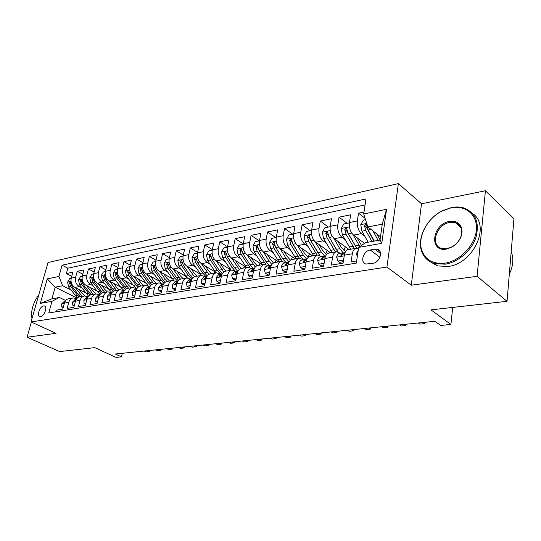 <?xml version="1.0" encoding="UTF-8"?>
<svg xmlns="http://www.w3.org/2000/svg" width="541" height="541" viewBox="0 0 541 541"><rect width="100%" height="100%" fill="white"/><g stroke="black" fill="none" stroke-linecap="round" stroke-linejoin="round"><path stroke-width="0.81" d="M40.595 316.499C44.403 316.16 47.838 306.395 44.328 305.942L43.584 305.929C39.784 306.321 36.382 316.005 39.885 316.485L40.595 316.499M398.379 183.615L48.014 262.52L31.04 321.942L386.93 267.044L398.379 183.615L421.507 203.774L411.282 285.208L477.088 276.302L485.419 190.763L421.507 203.774M485.419 190.763L513.95 218.665L507.045 301.317L430.974 309.865L450.89 324.438L452.702 307.423M31.378 322.098L27.05 337.246L59.659 351.582L94.783 347.64L116.044 357.385L121.454 356.85L122.32 353.287M477.088 276.302L507.045 301.317M55.764 311.826L56.217 310.209L62.749 309.134L64.413 303.061L68.822 302.311C69.586 299.815 71.047 298.355 73.197 297.922L76.734 298.693M68.822 302.311L67.165 308.411L73.88 307.308L75.53 301.161L80.068 300.383C80.832 297.861 82.286 296.38 84.443 295.947L88.102 296.793M80.068 300.383L78.418 306.564L85.316 305.435L86.966 299.207L91.625 298.409C92.383 295.853 93.843 294.358 96 293.919L99.781 294.845M91.625 298.409L89.982 304.671L97.076 303.508L98.712 297.198L103.507 296.373C104.264 293.783 105.718 292.275 107.882 291.836L111.791 292.843M103.507 296.373L101.87 302.717L109.167 301.52L110.797 295.129L115.727 294.284C116.477 291.66 117.938 290.132 120.095 289.692L124.153 290.794M115.727 294.284L114.104 300.715L121.61 299.484L123.226 292.999L128.305 292.133C129.049 289.476 130.503 287.927 132.667 287.487L136.765 288.63M128.305 292.133L126.689 298.652L134.418 297.381L136.021 290.815L141.248 289.922C141.985 287.224 143.439 285.655 145.603 285.215L149.701 286.392M141.248 289.922L139.646 296.522L147.605 295.217L149.201 288.556L154.577 287.636C155.314 284.904 156.762 283.322 158.926 282.882L163.024 284.079M154.577 287.636L152.995 294.338L161.191 292.992L162.767 286.236L168.312 285.29C169.042 282.517 170.483 280.914 172.647 280.475L176.745 281.699M168.312 285.29L166.743 292.079L175.196 290.693L176.751 283.842L182.466 282.869C183.189 280.055 184.63 278.432 186.787 277.993L190.885 279.251M182.466 282.869L180.917 289.76L189.634 288.326L191.176 281.374L197.066 280.366C197.783 277.519 199.21 275.869 201.36 275.43L205.458 276.721M197.066 280.366L195.538 287.359L204.532 285.885L206.047 278.831L212.126 277.79C212.829 274.902 214.256 273.232 216.4 272.792L220.491 274.118M212.126 277.79L210.618 284.884L219.903 283.362L221.397 276.208L227.673 275.132C228.37 272.197 229.783 270.507 231.92 270.067L236.004 271.426M227.673 275.132L226.192 282.334L235.781 280.759L237.242 273.496L243.727 272.387C244.41 269.404 245.817 267.694 247.947 267.254L252.018 268.647M243.727 272.387L242.273 279.697L252.18 278.074L253.621 270.696L260.322 269.546C260.992 266.524 262.385 264.792 264.502 264.353L268.559 265.78M260.322 269.546L258.896 276.972L269.134 275.288L270.541 267.802L277.472 266.612C278.128 263.541 279.508 261.783 281.618 261.35L285.655 262.818M277.472 266.612L276.079 274.152L286.676 272.414L288.049 264.806L295.217 263.575C295.859 260.458 297.225 258.679 299.315 258.246L303.332 259.754M295.217 263.575L293.858 271.237L304.82 269.438L306.159 261.709L313.584 260.437C314.206 257.266 315.559 255.46 317.628 255.027L321.618 256.583M313.584 260.437L312.258 268.221L323.619 266.355L324.911 258.497L332.6 257.185C333.209 253.959 334.541 252.133 336.59 251.7L340.553 253.296M332.6 257.185L331.322 265.09L343.095 263.163L344.346 255.176C344.942 251.917 346.254 250.077 348.296 249.644L356.079 248.278M364.005 212.025L358.541 213.154L365.094 218.327M364.512 243.376L353.543 235.092C350.352 232.103 348.992 227.903 349.459 222.493L350.669 214.784L339.065 217.178L347.106 223.325M349.04 249.516L334.291 238.709C331.072 235.781 329.719 231.663 330.213 226.341L331.464 218.753L320.265 221.066L328.353 227.071M330.531 252.762L315.694 242.206C312.461 239.338 311.109 235.294 311.63 230.053L312.921 222.588L302.094 224.819L310.23 230.689M312.637 255.907L297.719 245.58C294.473 242.781 293.127 238.797 293.668 233.644L295.001 226.287L284.532 228.451L292.701 234.185M295.325 258.943L280.339 248.84C277.087 246.101 275.741 242.192 276.309 237.12L277.668 229.871L267.545 231.967L275.741 237.567M278.561 261.885L263.528 251.998C260.262 249.313 258.929 245.472 259.511 240.475L260.904 233.333L251.105 235.362L259.328 240.846M262.331 264.732L247.251 255.054C243.984 252.424 242.652 248.65 243.254 243.727L244.681 236.694L235.186 238.655L243.227 243.89M246.398 267.369L231.494 258.016C228.221 255.433 226.895 251.721 227.518 246.872L228.958 239.94L219.768 241.841L227.531 246.791M230.574 269.695L216.217 260.884C212.944 258.355 211.626 254.703 212.261 249.922L213.736 243.085L204.823 244.931L212.329 249.611M215.284 272.001L201.414 263.663C198.141 261.181 196.829 257.59 197.479 252.877L198.966 246.141L190.324 247.927L197.593 252.363M200.488 274.273L187.058 266.361C183.778 263.927 182.473 260.39 183.142 255.744L184.65 249.097L176.265 250.835L183.298 255.048M186.151 276.505L173.12 268.978C169.847 266.591 168.549 263.102 169.225 258.524L170.753 251.971L162.611 253.655L169.428 257.658M172.254 278.696L159.595 271.521C156.329 269.175 155.037 265.739 155.72 261.229L157.269 254.757L149.357 256.393L155.964 260.201M158.777 280.847L146.455 273.983C143.196 271.683 141.911 268.302 142.608 263.846L144.163 257.469L136.488 259.058L142.892 262.683M145.685 282.95L133.695 276.383C130.435 274.118 129.157 270.791 129.867 266.395L131.436 260.099L123.97 261.641L130.185 265.104M132.971 285.006L121.285 278.71C118.033 276.492 116.768 273.205 117.478 268.87L119.067 262.656L111.804 264.157L117.843 267.464M120.609 287.014L109.221 280.982C105.982 278.791 104.717 275.558 105.441 271.278L107.03 265.144L99.97 266.605L105.833 269.763M108.585 288.975L97.488 283.18C94.249 281.036 92.998 277.844 93.728 273.624L95.331 267.565L88.46 268.985L94.154 272.008M96.893 290.889L86.066 285.33C82.841 283.214 81.596 280.069 82.333 275.903L83.943 269.918L77.255 271.298L82.787 274.192M450.89 324.438L440.665 325.445L434.89 321.286L115.28 354.003L121.454 356.85M374.893 249.185L370.247 249.983C363.329 250.821 359.664 262.757 365.98 264.015L372.864 263.352C379.863 262.595 383.589 250.503 377.239 249.259L374.893 249.185L380.56 253.479M59.415 297.476L51.983 301.337L48.737 312.969L356.296 263.122L358.669 247.399L365.52 242.679L380.032 240.082L382.291 224.157L367.853 226.943L363.708 213.986L365.98 198.932L62.073 265.198L58.922 276.471L62.655 285.749L55.182 287.19L51.929 298.815L59.415 297.476L65.677 300.546M51.983 301.337L40.298 303.386L47.263 278.858L58.922 276.471M363.708 213.986L386.551 209.306L381.757 243.335L358.669 247.399M81.779 287.819L79.358 286.588C76.139 284.492 74.901 281.374 75.639 277.235L77.255 271.298M85.512 292.769L74.949 287.413L79.358 286.588M93.045 285.743L90.597 284.478C87.365 282.348 86.12 279.19 86.851 274.997L88.46 268.985M104.629 283.612L102.141 282.307C98.902 280.143 97.651 276.938 98.374 272.691L99.97 266.605M116.525 281.421L114.009 280.082C110.763 277.878 109.498 274.625 110.215 270.324L111.804 264.157M128.765 279.176L126.209 277.79C122.956 275.552 121.684 272.251 122.394 267.89L123.97 261.641M141.35 276.864L138.753 275.43C135.493 273.151 134.215 269.803 134.919 265.388L136.488 259.058M154.3 274.483L151.669 273.009C148.403 270.689 147.111 267.288 147.808 262.811L149.357 256.393M167.629 272.035L164.958 270.514C161.685 268.147 160.393 264.698 161.076 260.153L162.611 253.655M181.357 269.519L178.645 267.944C175.372 265.536 174.074 262.027 174.743 257.421L176.265 250.835M195.504 266.929L192.745 265.293C189.472 262.838 188.167 259.281 188.823 254.608L190.324 247.927M210.077 264.258L207.284 262.561C204.004 260.065 202.692 256.441 203.335 251.707L204.823 244.931M225.117 261.506L222.27 259.748C218.997 257.198 217.678 253.519 218.307 248.711L219.768 241.841M240.63 258.672L237.736 256.84C234.463 254.243 233.137 250.503 233.753 245.628L235.186 238.655M256.637 255.751L253.702 253.844C250.436 251.193 249.097 247.393 249.699 242.436L251.105 235.362M273.178 252.735L270.189 250.747C266.923 248.042 265.584 244.174 266.165 239.142L267.545 231.967M290.267 249.624L287.224 247.548C283.971 244.782 282.625 240.846 283.186 235.741L284.532 228.451M307.93 246.412L304.833 244.241C301.594 241.414 300.241 237.411 300.782 232.224L302.094 224.819M326.209 243.092L323.051 240.819C319.826 237.932 318.473 233.854 318.987 228.586L320.265 221.066M345.131 239.663L341.912 237.276C338.707 234.327 337.347 230.175 337.834 224.819L339.065 217.178M364.722 236.119L361.442 233.611C358.257 230.588 356.891 226.361 357.351 220.911L358.541 213.154M365.074 204.924L67.821 268.194L66.34 273.557L71.723 276.329M74.949 287.413C71.73 285.337 70.492 282.233 71.236 278.121L72.852 272.211L66.34 273.557M356.627 260.945L351.082 261.851L352.313 253.81C352.901 250.537 354.213 248.684 356.242 248.251L358.473 248.704M380.492 236.802L367.853 226.943M411.282 285.208L386.93 267.044M27.05 337.246L56.041 333.324L31.04 321.942M77.214 298.152L55.182 287.19L47.263 278.858M70.803 289.841L62.655 285.749M336.434 251.727L328.928 253.046C326.865 253.479 325.526 255.298 324.911 258.497M317.466 255.061L310.23 256.326C308.147 256.765 306.794 258.557 306.159 261.709M299.153 258.273L292.16 259.497C290.064 259.937 288.691 261.702 288.049 264.806M281.448 261.377L274.7 262.561C272.59 263 271.203 264.745 270.541 267.802M264.339 264.38L257.814 265.523C255.69 265.962 254.297 267.687 253.621 270.696M247.778 267.288L241.475 268.39C239.345 268.83 237.932 270.534 237.242 273.496M231.758 270.101L225.651 271.169C223.514 271.609 222.094 273.286 221.397 276.208M216.231 272.82L210.327 273.861C208.184 274.301 206.757 275.957 206.047 278.831M201.198 275.464L195.477 276.465C193.326 276.904 191.886 278.541 191.176 281.374M186.618 278.02L181.079 278.994C178.922 279.433 177.475 281.05 176.751 283.842M172.478 280.502L167.108 281.442C164.944 281.881 163.497 283.484 162.767 286.236M158.756 282.909L153.549 283.822C151.385 284.262 149.938 285.837 149.201 288.556M145.434 285.249L140.383 286.135C138.219 286.574 136.765 288.13 136.021 290.815M132.498 287.514L127.595 288.38C125.431 288.813 123.977 290.355 123.226 292.999M119.933 289.719L115.172 290.558C113.008 290.997 111.547 292.519 110.797 295.129M107.713 291.87L103.088 292.674C100.93 293.114 99.47 294.622 98.712 297.198M95.831 293.952L91.341 294.737C89.184 295.176 87.723 296.664 86.966 299.207M84.274 295.981L79.912 296.745C77.755 297.178 76.295 298.652 75.53 301.161M67.821 268.194L62.073 265.198M73.028 297.949L68.788 298.7C66.638 299.132 65.177 300.586 64.413 303.061M380.032 240.082L381.757 243.335M382.291 224.157L386.551 209.306M40.298 303.386L51.929 298.815M357.303 256.481L356.37 253.682L358.223 250.355M365.52 219.653L363.383 220.079L360.752 224.731L361.963 231.196L368.137 242.212M372.884 230.865L378.173 240.42M376.725 233.861L380.059 239.9M373.919 241.178L366.399 227.22L364.472 225.725L365.757 230.473L371.931 241.536M374.338 241.103L368.171 230.013L366.169 224.096L364.472 225.725M444.864 263.169C459.836 261.093 474.984 245.418 476.351 230.263C477.94 215.068 465.72 204.809 451.066 207.839L441.821 211.139C427.194 218.517 417.578 236.816 421.601 249.719C425.07 259.836 432.827 264.319 444.864 263.169M451.512 207.507C455.887 206.669 459.978 206.811 463.793 207.947C475.6 212.654 479.664 222.412 475.992 237.215C471.684 250.605 458.146 262.317 445.169 264.177L434.673 263.643C427.85 261.546 423.407 257.124 421.351 250.382C417.233 237.168 427.079 218.449 442.051 210.889L451.512 207.507M446.44 249.076C428.648 252.464 432.117 223.947 449.544 221.418C455.968 220.572 460.053 222.973 461.791 228.62C462.744 235.944 459.546 242.064 452.202 246.98L446.44 249.076M449.842 222.419C436.337 224.272 429.642 245.634 441.808 248.475L446.9 248.711L452.371 246.716C459.35 242.05 462.386 236.234 461.48 229.276C460.614 225.888 458.558 223.676 455.319 222.635L449.842 222.419M511.198 251.626C513.849 258.564 513.226 266.037 509.324 274.05M472.57 213.506C491.079 225.441 473.307 264.069 447.975 266.463L437.493 265.908L429.202 261.188M39.703 325.885L38.039 325.127M36.747 324.539L35.084 323.788M31.973 318.669L31.797 317.736M38.864 294.568C32.94 303.136 30.648 311.143 31.993 318.602M343.576 260.086L337.902 261.033L336.651 257.043C337.063 254.967 337.936 253.797 339.268 253.519L342.953 252.884L340.769 254.919L341.182 255.886L345.111 252.512M337.902 261.033L339.701 262.297L343.319 261.702M422.913 322.517L424.516 323.646L419.796 324.127L418.186 322.997M344.461 252.782L342.953 252.884M424.834 322.321L424.516 323.646L424.671 322.335M324.113 263.332L318.784 264.218L317.628 260.289C318.054 258.246 318.933 257.09 320.279 256.813L323.836 256.197L321.625 258.206L322.01 259.166L325.682 255.907M318.784 264.218L320.59 265.455L323.856 264.921M404.235 324.431L405.858 325.54L401.287 326L399.664 324.898M325.276 256.103L323.836 256.197M406.25 324.221L405.858 325.54L406.02 324.242M305.34 266.463L300.329 267.295L299.254 263.42C299.687 261.411 300.586 260.268 301.939 259.991L305.374 259.396L303.136 261.384L303.501 262.331L306.916 259.213M300.329 267.295L302.142 268.505L305.07 268.025M386.146 326.277L387.782 327.373L383.353 327.819L381.716 326.73M306.754 259.301L305.374 259.396M388.242 326.067L387.782 327.373L387.951 326.095M287.203 269.486L282.497 270.27L281.496 266.449C281.942 264.475 282.848 263.345 284.214 263.068L287.535 262.493L285.276 264.454L285.614 265.394L288.779 262.439M282.497 270.27L284.316 271.454L286.926 271.021M368.617 328.076L370.267 329.144L365.966 329.577L364.316 328.515M288.793 262.399L287.535 262.493M370.788 327.853L370.267 329.144L370.443 327.887M349.405 222.865L343.792 223.988L341.202 228.559L342.406 234.909L350.791 249.212M363.971 243.748L364.113 243.071M352.962 234.591L359.826 246.601M356.891 237.621L361.51 245.445M356.823 248.224L348.39 233.773L346.423 227.95L344.779 229.546L346.064 234.212L354.45 248.569M356.167 247.311L346.727 231.014L344.779 229.546M330.159 226.706L324.877 227.761L322.335 232.258L323.518 238.493L331.931 252.519M343.941 250.524L345.327 246.797M333.804 238.317L339.822 248.698L343.095 252.863M337.74 241.239L340.986 246.845L345.577 251.639M337.915 251.775L329.3 237.398L327.359 231.676L325.777 233.245L327.055 237.824L335.461 251.903M348.012 248.765L347.457 249.895M336.739 250.138L327.731 234.672L325.777 233.245M311.575 230.419L306.605 231.406L304.103 235.829L305.273 241.962L313.699 255.717M325.662 253.966L327.149 250.361M315.295 241.895L321.273 251.991L324.627 256.143M319.237 244.728L322.456 250.165L326.507 254.554M319.853 255.42L310.859 240.901L308.945 235.274L307.416 236.809L308.688 241.313L317.114 255.122M329.699 252.174L329.286 252.985M317.932 252.796L309.384 238.209L307.416 236.809M293.614 234.003L288.941 234.936L286.48 239.284L287.636 245.31L296.069 258.814M307.978 257.259L309.56 253.776M297.401 245.344L303.345 255.183L306.767 259.295M301.357 248.096L304.542 253.377L308.167 257.394M303.149 259.633L300.005 255.771L293.039 244.282L291.146 238.75L289.678 240.258L290.936 244.681L299.376 258.233M311.981 255.453L311.643 256.082M299.66 255.203L291.646 241.624L289.678 240.258M269.675 272.407L265.252 273.144L264.333 269.377C264.786 267.43 265.705 266.314 267.078 266.037L270.29 265.482L268.011 267.423L268.322 268.35L271.23 265.584M265.252 273.144L267.078 274.301L269.391 273.922M351.616 329.814L353.273 330.862L349.107 331.288L347.444 330.24M271.318 265.401L270.29 265.482M353.861 329.584L353.273 330.862L353.456 329.625M276.248 237.472L271.859 238.344L269.432 242.618L270.574 248.549L279.014 261.803M291.329 259.734L292.532 257.063M280.096 248.671L286.006 258.26L289.029 261.945M284.059 251.349L287.217 256.481L290.524 260.194M286.074 262.743L282.774 258.835L275.802 247.555L273.942 242.111L272.515 243.592L273.773 247.94L282.267 261.31M294.831 258.612L294.575 259.078M275.403 246.818L274.497 244.931L272.515 243.592M252.735 275.234L248.583 275.924L247.731 272.211C248.191 270.29 249.117 269.195 250.497 268.911L253.607 268.377L251.308 270.29L251.606 271.21L254.25 268.661M248.583 275.924L250.409 277.06L252.444 276.721M335.122 331.505L336.793 332.532L332.749 332.945L331.072 331.917M254.419 268.309L253.607 268.377M337.435 331.268L336.793 332.532L336.982 331.315M259.45 240.819L255.325 241.644L252.938 245.851L254.067 251.68L262.507 264.705M274.956 262.52L276.032 260.221M263.352 251.876L269.229 261.242L271.853 264.495M267.322 254.493L270.446 259.491L273.523 262.953M269.404 265.638L266.098 261.797L259.125 250.72L257.286 245.364L255.913 246.824L257.158 251.092L265.793 264.38M258.517 249.536L257.901 248.13L255.913 246.824M236.343 277.966L232.441 278.615L231.663 274.95L234.449 271.697L237.458 271.176L235.146 273.07L235.416 273.983L237.803 271.677M232.441 278.615L234.28 279.724L236.045 279.433M319.116 333.141L320.793 334.155L316.864 334.548L315.187 333.54M238.067 271.122L237.458 271.176M321.489 332.898L320.793 334.155L320.989 332.952M243.193 244.065L239.318 244.843L236.965 248.982L238.081 254.716L246.52 267.511M259.031 265.313L260.038 263.264M247.136 254.98L255.278 267.011M251.112 257.536L254.209 262.399L257.151 265.692M253.256 268.437L249.949 264.671L242.983 253.79L241.171 248.508L239.839 249.949L241.076 254.148L249.969 267.484M242.246 252.282L241.827 251.227L239.839 249.949M220.478 280.61L216.819 281.219L216.096 277.607L218.902 274.388L221.817 273.888L219.497 275.761L219.747 276.661L221.864 274.645M216.819 281.219L218.652 282.307L220.173 282.057M303.569 334.73L305.252 335.724L301.438 336.11L299.755 335.122M222.236 273.847L221.817 273.888M306.003 334.487L305.252 335.724L305.455 334.541M227.45 247.21L223.812 247.934L221.492 252.011L222.594 257.658L231.027 270.23M243.592 268.025L244.532 266.199M231.433 257.976L239.284 269.492M235.416 260.478L238.486 265.218L241.374 268.41M237.627 271.156L234.307 267.45L227.342 256.759L225.556 251.558L224.265 252.972L225.502 257.103L232.461 267.775L234.99 270.804M226.463 254.831L224.265 252.972M205.113 283.173L201.678 283.741L201.022 280.177L203.842 277.006L206.662 276.512L204.329 278.365L204.566 279.257L206.405 277.594M201.678 283.741L203.517 284.809L204.809 284.593M288.468 336.279L290.165 337.253L286.46 337.631L284.762 336.658M290.957 336.022L290.801 336.908L290.165 337.253L290.368 336.083M212.2 250.253L208.779 250.936L206.493 254.946L207.588 260.505L216.001 272.86M228.613 270.649L229.485 269.026M216.211 260.877L223.825 271.954M220.194 263.325L223.237 267.951L226.124 271.088M222.331 273.678L219.146 270.142L212.187 259.633L210.429 254.513L209.178 255.907L210.402 259.971L217.354 270.459L220.667 274.084M190.229 285.655L187.01 286.189L186.402 282.673L189.235 279.535L191.974 279.061L189.634 280.894L189.85 281.773L191.392 280.556M187.01 286.189L188.843 287.23L189.918 287.055M273.8 337.78L275.497 338.74L271.893 339.106L270.196 338.152M276.329 337.523L276.174 338.389L275.497 338.74L275.7 337.584M197.411 253.208L194.205 253.844L191.954 257.8L193.036 263.271L201.435 275.423M214.087 273.198L214.885 271.765M201.448 263.683L208.88 274.382M205.445 266.084L208.461 270.595L211.342 273.678M207.25 275.93L204.437 272.759L197.499 262.426L195.761 257.381L194.55 258.747L195.768 262.75L202.706 273.063L206.013 276.627M175.798 288.055L172.782 288.563L172.227 285.087L175.074 281.989L177.637 281.543L175.379 283.342L175.582 284.214L176.88 283.362M172.782 288.563L174.615 289.584L175.48 289.442M259.531 339.241L261.235 340.181L257.732 340.539L256.028 339.599M262.108 338.977L261.952 339.836L261.235 340.181L261.445 339.045M183.074 256.069L180.065 256.664L177.847 260.559L178.915 265.956L187.342 277.946M199.974 275.673L200.664 274.503M187.132 266.409L194.415 276.782M191.129 268.762L194.118 273.164L196.998 276.201M192.67 278.148L190.175 275.295L183.243 265.131L181.533 260.16L180.356 261.506L181.566 265.448L188.491 275.592L191.791 279.088M161.8 290.389L158.973 290.862L158.479 287.433L161.326 284.377L163.659 283.971M158.973 290.862L161.482 291.755M245.655 340.661L247.365 341.587L243.95 341.932L242.246 341.013M163.659 283.978L161.549 285.716L161.732 286.581L162.841 285.952M248.278 340.39L248.116 341.243L247.365 341.587L247.575 340.465M169.157 258.841L166.344 259.41L164.16 263.244L165.208 268.552L173.708 280.441M186.273 278.081L186.767 277.296M173.242 269.046L180.424 279.149M177.232 271.352L180.2 275.66L183.081 278.642M178.557 280.333L169.414 267.754L167.73 262.858L166.581 264.184L167.784 268.065L174.689 278.047L177.773 281.327M148.22 292.654L145.576 293.094L145.123 289.712L147.984 286.689L150.094 286.324M145.576 293.094L147.896 294M232.157 342.04L233.868 342.953L230.547 343.292L228.836 342.379M150.08 286.345L148.133 288.028L148.295 288.88L149.235 288.421M234.814 341.77L234.652 342.609L233.868 342.953L234.084 341.844M155.652 261.54L153.015 262.067L150.865 265.847L151.906 271.082L160.528 282.936M172.944 280.434L173.262 279.961M159.757 271.609L166.865 281.489M163.74 273.868L166.682 278.088L169.556 281.016M164.897 282.483L155.991 270.304L154.32 265.475L153.211 266.781L154.401 270.608L161.292 280.427L164.045 283.396M135.04 294.852L132.565 295.264L132.16 291.924L135.027 288.935L136.927 288.603M132.565 295.264L134.716 296.177M219.017 343.386L220.728 344.286L217.496 344.61L215.785 343.718M136.893 288.657L135.094 290.267L135.25 291.112L136.034 290.781M221.715 343.109L221.546 343.941L220.728 344.286L220.951 343.19M142.54 264.157L140.072 264.65L137.948 268.377L138.976 273.536L147.835 285.445M146.652 274.098L153.725 283.788M150.635 276.316L153.549 280.441L156.423 283.322M151.656 284.6L142.946 272.786L141.302 268.025L140.22 269.31L141.404 273.077L148.275 282.74L150.743 285.438M122.232 296.989L119.933 297.374L119.568 294.074L122.435 291.119L124.132 290.821M119.933 297.374L121.908 298.294M206.222 344.698L207.933 345.584L204.789 345.902L203.078 345.016M124.078 290.916L122.435 292.444L122.57 293.276L123.22 293.053M208.954 344.414L208.785 345.232L207.933 345.584L208.163 344.495M129.793 266.699L127.493 267.159L125.397 270.838L126.418 275.924L133.262 285.405L135.784 288.11M133.925 276.505L140.958 286.033M137.901 278.689L140.788 282.727L143.656 285.56M138.821 286.696L130.273 275.186L128.65 270.493L127.602 271.758L128.778 275.47L137.847 287.44M109.796 299.058L107.645 299.416L107.328 296.157L110.195 293.242L111.71 292.979M193.766 345.97L195.477 346.842L192.413 347.153L190.703 346.287M111.622 293.121L110.127 294.554L110.249 295.386L110.77 295.244M196.525 345.692L196.349 346.497L195.477 346.842L195.707 345.773M107.645 299.416L109.471 300.35M117.411 269.175L115.267 269.601L113.197 273.225L114.205 278.243L121.022 287.582L124.193 290.727M121.549 278.852L128.548 288.211M125.519 280.989L128.386 284.945L131.24 287.738M126.364 288.759L117.952 277.526L116.356 272.901L115.334 274.145L116.498 277.804L125.343 289.415M97.705 301.073L95.703 301.411L95.419 298.192L98.293 295.305L99.625 295.075M181.62 347.214L183.338 348.073L180.349 348.377L178.638 347.518M99.503 295.271L98.164 296.617L98.273 297.435L98.672 297.354M184.413 346.93L184.238 347.728L183.338 348.073L183.568 347.018M95.703 301.411L97.4 302.263M105.367 271.575L103.372 271.974L101.329 275.552L102.323 280.495L109.12 289.699L111.98 292.58M109.512 281.131L116.471 290.328M113.475 283.234L116.315 287.109L119.169 289.854M114.286 290.794L105.975 279.805L104.393 275.234L103.399 276.465L104.555 280.069L113.211 291.362M85.951 303.034L84.092 303.345L83.841 300.167L86.716 297.313L87.879 297.11M169.793 348.424L171.504 349.27L168.589 349.567L166.878 348.722M87.71 297.381L86.526 298.612L86.912 299.389M172.606 348.14L172.43 348.925L171.504 349.27L171.734 348.228M84.092 303.345L85.661 304.123M93.654 273.915L91.794 274.287L89.779 277.81L90.766 282.693L97.536 291.755L100.126 294.399M110.689 292.275L111.094 291.87M97.806 283.349L104.724 292.39M101.762 285.411L104.575 289.212L107.422 291.917M102.553 292.796L94.317 282.017L92.761 277.513L91.794 278.716L92.944 282.28L101.431 293.283M74.516 304.941L72.792 305.232L72.575 302.088L75.449 299.261L76.45 299.092M158.249 349.608L159.96 350.44L157.12 350.724L155.416 349.899M76.234 299.444L75.206 300.559L75.483 301.357M161.09 349.317L160.914 350.095L159.96 350.44L160.197 349.412M72.792 305.232L74.245 305.942M82.259 276.187L80.535 276.532L78.54 280.015L79.52 284.823L88.609 296.191M99.104 294.493L99.639 294.006M86.411 285.506L93.295 294.399M90.361 287.535L93.153 291.261L95.987 293.925M91.159 294.771L82.976 284.167L81.441 279.724L80.494 280.914L81.637 284.424L89.989 295.176M63.385 306.801L61.789 307.065L61.613 303.954L64.48 301.168L65.326 301.019M146.996 350.757L148.707 351.576L145.935 351.86L144.231 351.041M65.055 301.465L64.183 302.453L64.359 303.258M149.857 350.467L149.681 351.237L148.707 351.576L148.944 350.561M61.789 307.065L63.135 307.714M71.162 278.405L69.566 278.723L67.598 282.159L68.565 286.906L77.431 297.949M87.804 296.644L88.481 296.083M75.321 287.602L82.158 296.353M79.257 289.597L82.022 293.256L84.89 295.9M80.082 296.718L71.933 286.27L70.418 281.875L69.491 283.051L70.628 286.514L78.864 297.036M86.066 285.33L90.597 284.478M97.488 283.18L102.141 282.307M109.221 280.982L114.009 280.082M121.285 278.71L126.209 277.79M133.695 276.383L138.753 275.43M146.455 273.983L151.669 273.009M159.595 271.521L164.958 270.514M173.12 268.978L178.645 267.944M187.058 266.361L192.745 265.293M201.414 263.663L207.284 262.561M216.217 260.884L222.27 259.748M231.494 258.016L237.736 256.84M247.251 255.054L253.702 253.844M263.528 251.998L270.189 250.747M280.339 248.84L287.224 247.548M297.719 245.58L304.833 244.241M315.694 242.206L323.051 240.819M334.291 238.709L341.912 237.276M353.543 235.092L361.442 233.611M349.459 222.493L357.351 220.911M71.236 278.121L75.639 277.235M82.333 275.903L86.851 274.997M93.728 273.624L98.374 272.691M105.441 271.278L110.215 270.324M117.478 268.87L122.394 267.89M129.867 266.395L134.919 265.388M142.608 263.846L147.808 262.811M155.72 261.229L161.076 260.153M169.225 258.524L174.743 257.421M183.142 255.744L188.823 254.608M197.479 252.877L203.335 251.707M212.261 249.922L218.307 248.711M227.518 246.872L233.753 245.628M243.254 243.727L249.699 242.436M259.511 240.475L266.165 239.142M276.309 237.12L283.186 235.741M293.668 233.644L300.782 232.224M311.63 230.053L318.987 228.586M330.213 226.341L337.834 224.819M344.346 255.176L352.313 253.81M379.931 257.273L370.247 249.983M356.404 253.783L357.743 253.553M366.737 223.453L360.813 224.616M365.757 230.473L361.963 231.196M371.085 229.465L368.171 230.013M336.685 257.144L344.238 255.852M341.959 255.771L340.769 254.919M317.655 260.383L324.803 259.166M322.801 259.024L321.625 258.206M299.281 263.521L306.044 262.365M304.299 262.169L303.136 261.384M281.523 266.544L287.927 265.455M286.426 265.212L285.276 264.454M349.452 226.841L341.27 228.444M352.996 246.358L349.337 247.007M359.021 245.283L355.322 245.945M346.064 234.212L342.406 234.909M351.745 233.137L348.39 233.773M330.193 230.615L322.395 232.143M334.007 249.732L330.47 250.361M339.822 248.698L336.252 249.333M327.055 237.824L323.518 238.493M332.478 236.796L329.3 237.398M311.589 234.26L304.164 235.72M315.653 252.992L312.231 253.601M321.273 251.991L317.824 252.606M308.688 241.313L305.273 241.962M313.875 240.326L310.859 240.901M293.614 237.783L286.541 239.169M297.908 256.143L294.602 256.732M303.345 255.183L300.005 255.771M290.936 244.681L287.636 245.31M295.893 243.741L293.039 244.282M264.36 269.472L270.426 268.437M269.141 268.147L268.011 267.423M276.241 241.191L269.492 242.51M280.745 259.193L277.547 259.768M286.006 258.26L282.774 258.835M273.773 247.94L270.574 248.549M278.507 247.041L275.802 247.555M247.751 272.299L253.499 271.325M252.417 270.987L251.308 270.29M259.43 244.485L252.992 245.749M264.136 262.148L261.039 262.696M269.229 261.242L266.098 261.797M257.158 251.092L254.067 251.68M261.695 250.233L259.125 250.72M231.676 275.044L237.12 274.111M236.234 273.739L235.146 273.07M243.159 247.677L237.026 248.874M248.049 265.009L245.046 265.543M252.978 264.13L249.949 264.671M241.076 254.148L238.081 254.716M245.418 253.323L242.983 253.79M216.116 277.695L221.269 276.816M220.566 276.404L219.497 275.761M227.409 250.76L221.546 251.91M232.461 267.775L229.553 268.295M237.242 266.929L234.307 267.45M225.502 257.103L222.594 257.658M229.655 256.319L227.342 256.759M201.036 280.265L205.918 279.433M205.384 278.98L204.329 278.365M212.14 253.756L206.554 254.852M217.354 270.459L214.54 270.96M221.986 269.641L219.146 270.142M210.402 259.971L207.588 260.505M214.378 259.22L212.187 259.633M211.146 257.117L209.178 255.907M186.415 282.76L191.041 281.969M190.662 281.482L189.634 280.894M197.35 256.65L192.008 257.699M202.706 273.063L199.974 273.55M207.196 272.265L204.437 272.759M195.768 262.75L193.036 263.271M199.575 262.027L197.499 262.426M196.451 259.89L194.55 258.747M172.241 285.175L176.623 284.431M176.386 283.91L175.379 283.342M183 259.464L177.901 260.464M188.491 275.592L185.834 276.066M192.853 274.814L190.175 275.295M181.566 265.448L178.915 265.956M185.218 264.759L183.243 265.131M182.189 262.588L180.356 261.506M158.486 287.521L162.631 286.811M162.537 286.263L161.549 285.716M169.076 262.196L164.214 263.149M174.689 278.047L172.112 278.5M178.922 277.29L176.325 277.756M167.784 268.065L165.208 268.552M171.287 267.403L169.414 267.754M168.359 265.212L166.581 264.184M145.137 289.793L149.066 289.124M149.093 288.549L148.133 288.028M155.565 264.84L150.912 265.753M161.292 280.427L158.79 280.867M165.404 279.697L162.882 280.143M154.401 270.608L151.906 271.082M157.762 269.973L155.991 270.304M154.929 267.754L153.211 266.781M132.173 292.005L135.886 291.369M136.034 290.767L135.094 290.267M142.439 267.416L138.002 268.282M148.275 282.74L145.84 283.173M152.271 282.03L149.816 282.463M141.404 273.077L138.976 273.536M144.63 272.461L142.946 272.786M141.884 270.23L140.22 269.31M119.575 294.155L123.091 293.553M123.26 292.877L122.435 292.444M129.691 269.912L125.451 270.743M135.622 284.985L133.262 285.405M139.504 284.296L137.123 284.722M128.778 275.47L126.418 275.924M131.869 274.889L130.273 275.186M129.211 272.644L127.602 271.758M107.334 296.238L110.662 295.67M110.851 294.933L110.127 294.554M117.302 272.339L113.245 273.137M123.321 287.17L121.022 287.582M127.101 286.5L124.782 286.913M116.498 277.804L114.205 278.243M119.466 277.242L117.952 277.526M116.89 274.984L115.334 274.145M95.426 298.267L98.577 297.733M98.787 296.928L98.164 296.617M105.252 274.7L101.377 275.464M111.358 289.3L109.12 289.699M115.03 288.644L112.771 289.05M104.555 280.069L102.323 280.495M107.409 279.528L105.975 279.805M104.907 277.262L103.399 276.465M83.848 300.241L86.824 299.734M87.054 298.882L86.526 298.612M93.532 276.999L89.833 277.722M99.713 291.369L97.536 291.755M103.29 290.733L101.093 291.126M92.944 282.28L90.766 282.693M95.676 281.76L94.317 282.017M93.255 279.487L91.794 278.716M72.582 302.162L75.395 301.682M75.645 300.782L75.206 300.559M82.131 279.237L78.594 279.927M88.379 293.384L86.262 293.756M91.862 292.762L89.725 293.141M81.637 284.424L79.52 284.823M84.261 283.924L82.976 284.167M81.914 281.651L80.494 280.914M61.613 304.035L64.271 303.582M64.541 302.629L64.183 302.453M71.033 281.408L67.645 282.071M77.343 295.345L75.28 295.711M80.731 294.744L78.655 295.109M70.628 286.514L68.565 286.906M73.15 286.033L71.933 286.27M70.871 283.755L69.491 283.051M44.957 306.24L44.328 305.942M379.883 251.267L377.239 249.259M366.663 224.481L366.169 224.096M437.493 265.908L434.673 263.643M455.319 222.635L460.952 227.639M461.48 229.276L461.791 228.62M421.601 249.719L421.351 250.382M346.882 228.302L346.423 227.95M327.785 231.988L327.359 231.676M309.344 235.558L308.945 235.274M291.525 239.007L291.146 238.75M274.287 242.348L273.942 242.111"/></g></svg>
